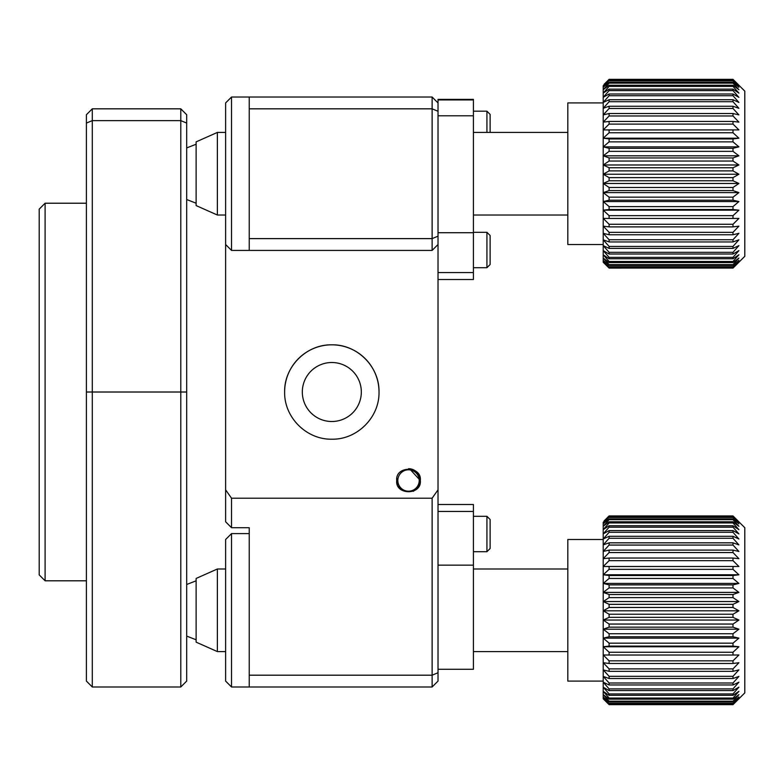 <?xml version="1.0" encoding="UTF-8"?>
<svg xmlns="http://www.w3.org/2000/svg" width="784" height="784" viewBox="0 0 784 784"><rect width="100%" height="100%" fill="white"/><g stroke="black" fill="none" stroke-linecap="round" stroke-linejoin="round"><path stroke-width="1.18" d="M396.724 480.504L397.586 484.933L396.724 480.504C394.96 495.361 421.988 495.488 420.322 480.504C421.968 465.608 395.136 465.52 396.724 480.504L396.9 478.465M438.021 489.843L438.021 681.09L432.121 686.99L432.121 498.203L438.021 489.843L438.021 244.52L432.121 250.419L432.121 97.03L231.525 97.03L225.625 102.929L231.525 97.03L231.525 250.419L225.625 244.52L225.625 102.929L226.811 101.744M432.121 498.203L231.525 498.203L231.525 527.701L225.625 521.801L225.625 489.843L231.525 498.203M225.625 489.843L225.625 244.52M379.015 392.01C379.574 417.362 357.141 439.746 331.848 439.197C306.456 439.746 284.092 417.362 284.631 392.01C284.092 366.667 306.456 344.274 331.808 344.823C357.122 344.274 379.564 366.608 379.015 392.01A47.187 47.187 0 0 0 331.828 344.823A47.187 47.187 0 0 0 284.631 392.01M409.522 468.744L420.322 480.504L417 488.706L420.322 480.504A11.799 11.799 0 0 1 417.157 488.55M416.804 472.105L408.552 468.705A11.799 11.799 0 0 1 420.322 480.504L420.322 480.504M231.525 527.701L249.224 527.701L249.224 686.99L231.525 686.99L231.525 533.6L249.224 533.6M436.835 101.744L438.021 102.929L438.021 236.17L432.121 238.62L249.224 238.62L249.224 250.419L231.525 250.419M249.224 238.62L249.224 97.03L231.525 97.03M416.304 489.373L413.217 491.323L416.235 489.432M401.212 489.775L398.733 487.089M398.086 486.011L400.683 489.324M302.32 392.01A29.498 29.498 0 0 0 331.828 421.508A29.498 29.498 0 0 0 361.326 392.01A29.498 29.498 0 0 0 331.828 362.512A29.498 29.498 0 0 0 302.32 392.01M432.121 686.99L249.224 686.99M438.021 672.75L432.121 675.191L249.224 675.191M438.021 279.516L473.418 279.516L473.418 99.382L438.021 99.382L438.021 102.929L432.121 97.03M438.021 111.269L432.121 108.829L249.224 108.829M438.021 236.17L438.021 244.52M432.121 250.419L249.224 250.419M604.16 263.169L609.109 268.089L603.21 262.219L603.21 85.77L609.109 80.331L603.21 87.269L609.109 82.281L609.109 83.114L603.21 89.719L609.109 85.231L609.109 86.377L603.21 93.09L609.109 89.151L609.109 90.601L603.21 97.343L609.109 94.002L609.109 95.726L603.21 102.43L609.109 99.725L609.109 101.714L603.21 108.3L609.109 106.252L609.109 108.486L603.21 114.885L609.109 113.523L609.109 115.973L603.21 122.118L609.109 121.451L609.109 124.097L603.21 129.919L609.109 129.958L609.109 132.761L603.21 138.19L609.109 138.935L609.109 141.875L603.21 146.863L609.109 148.303L609.109 151.341L603.21 155.82L609.109 157.947L609.109 161.043L603.21 164.983L609.109 167.756L609.109 170.892L603.21 174.234L609.109 177.635L609.109 180.771L603.21 183.476L609.109 187.474L609.109 190.571L603.21 192.619L609.109 197.156L609.109 200.194L603.21 201.557L609.109 206.594L609.109 209.514L603.21 210.181L609.109 215.659L609.109 218.452L603.21 218.413L609.109 224.273L609.109 226.89L603.21 226.155L609.109 232.329L609.109 234.759L603.21 233.318L609.109 239.737L609.109 241.952L603.21 239.826L609.109 246.431L609.109 248.391L603.21 245.617L609.109 252.321L609.109 254.016L603.21 250.615L609.109 257.358L609.109 258.769L603.21 254.771L609.109 261.474L609.109 262.581L603.21 258.044L609.109 264.629L609.109 265.423L603.21 260.386L609.109 267.266L603.21 261.787L609.109 268.069L733.001 268.069L744.8 256.319L744.8 91.13L733.001 79.409L609.109 79.409L603.21 85.77L609.109 79.409M609.109 180.771L733.001 180.771L738.9 183.476L733.001 187.474L609.109 187.474M609.109 190.571L733.001 190.571L733.001 187.474M733.001 190.571L738.9 192.619L733.001 197.156L609.109 197.156M609.109 200.194L733.001 200.194L733.001 197.156M733.001 200.194L738.9 201.557L733.001 206.594L609.109 206.594M609.109 209.514L733.001 209.514L733.001 206.594M733.001 209.514L738.9 210.181L733.001 215.659L609.109 215.659M609.109 218.452L733.001 218.452L733.001 215.659M733.001 218.452L738.9 218.413L733.001 224.273L609.109 224.273M609.109 226.89L733.001 226.89L733.001 224.273M733.001 226.89L738.9 226.155L733.001 232.329L609.109 232.329M609.109 234.759L733.001 234.759L733.001 232.329M733.001 234.759L738.9 233.318L733.001 239.737L609.109 239.737M609.109 241.952L733.001 241.952L733.001 239.737M733.001 241.952L738.9 239.826L733.001 246.431L609.109 246.431M609.109 248.391L733.001 248.391L733.001 246.431M733.001 248.391L738.9 245.617L733.001 252.321L609.109 252.321M609.109 254.016L733.001 254.016L733.001 252.321M733.001 254.016L738.9 250.615L733.001 257.358L609.109 257.358M609.109 258.769L733.001 258.769L733.001 257.358M733.001 258.769L738.9 254.771L733.001 261.474L609.109 261.474M609.109 262.581L733.001 262.581L733.001 261.474M733.001 262.581L738.9 258.044L733.001 264.629L609.109 264.629M609.109 265.423L733.001 265.423L733.001 264.629M733.001 265.423L738.9 260.386L733.001 266.785L609.109 266.785M609.109 267.266L733.001 266.785M733.001 267.266L738.9 261.787L733.001 267.932L609.109 267.932M609.109 268.089L733.001 267.932M738.009 263.11L738.9 262.219M603.21 244.52L567.812 244.52L567.812 102.929L603.21 102.929M738.009 84.329L733.001 79.37L609.109 79.37L604.101 84.329M603.21 262.219L604.101 263.11M609.109 79.596L733.001 79.409M733.001 79.596L738.9 85.77L733.001 80.331L609.109 80.331M609.109 80.84L733.001 80.84L733.001 80.331M733.001 80.84L738.9 87.269L733.001 82.281L609.109 82.281M609.109 83.114L733.001 83.114L733.001 82.281M733.001 83.114L738.9 89.719L733.001 85.231L609.109 85.231M609.109 86.377L733.001 86.377L733.001 85.231M733.001 86.377L738.9 93.09L733.001 89.151L609.109 89.151M609.109 90.601L733.001 90.601L733.001 89.151M733.001 90.601L738.9 97.343L733.001 94.002L609.109 94.002M609.109 95.726L733.001 95.726L733.001 94.002M733.001 95.726L738.9 102.43L733.001 99.725L609.109 99.725M609.109 101.714L733.001 101.714L733.001 99.725M733.001 101.714L738.9 108.3L733.001 106.252L609.109 106.252M609.109 108.486L733.001 108.486L733.001 106.252M733.001 108.486L738.9 114.885L733.001 113.523L609.109 113.523M609.109 115.973L733.001 115.973L733.001 113.523M733.001 115.973L738.9 122.118L733.001 121.451L609.109 121.451M609.109 124.097L733.001 124.097L733.001 121.451M733.001 124.097L738.9 129.919L609.109 129.958M603.21 129.919L738.9 129.919M609.109 132.761L733.001 132.761L733.001 129.958M733.001 132.761L738.9 138.19L733.001 138.935L609.109 138.935M603.21 138.19L738.9 138.19M609.109 141.875L733.001 141.875L733.001 138.935M733.001 141.875L738.9 146.863L733.001 148.303L609.109 148.303M603.21 146.863L738.9 146.863M609.109 151.341L733.001 151.341L733.001 148.303M733.001 151.341L738.9 155.82L733.001 157.947L609.109 157.947M603.21 155.82L738.9 155.82M609.109 161.043L733.001 161.043L733.001 157.947M733.001 161.043L738.9 164.983L733.001 167.756L609.109 167.756M603.21 164.983L738.9 164.983M609.109 170.892L733.001 170.892L733.001 167.756M733.001 170.892L738.9 174.234L733.001 177.635L609.109 177.635M603.21 174.234L738.9 174.234M733.001 180.771L733.001 177.635M603.21 183.476L738.9 183.476M603.21 192.619L738.9 192.619M603.21 201.557L738.9 201.557M603.21 210.181L738.9 210.181M231.525 686.99L225.625 681.09L225.625 539.5L231.525 533.6M733.001 268.089L737.95 263.169M737.95 84.28L733.001 79.351L609.109 79.351L604.699 83.731M736.803 83.124L737.411 83.731M609.109 704.649L603.21 698.789L603.21 522.34L609.109 516.911L603.21 523.839L609.109 518.861L609.109 519.684L603.21 526.289L609.109 521.811L609.109 522.948L603.21 529.661L609.109 525.731L609.109 527.171L603.21 533.914L609.109 530.582L609.109 532.307L603.21 539L609.109 536.295L609.109 538.285L603.21 544.88L609.109 542.832L609.109 545.066L603.21 551.466L609.109 550.103L609.109 552.553L603.21 558.698L609.109 558.032L609.109 560.668L603.21 566.489L609.109 566.528L609.109 569.341L603.21 574.77L609.109 575.515L609.109 578.455L603.21 583.433L609.109 584.874L609.109 587.912L603.21 592.4L609.109 594.517L609.109 597.624L603.21 601.553L609.109 604.337L609.109 607.473L603.21 610.805L609.109 614.215L609.109 617.351L603.21 620.056L609.109 624.054L609.109 627.151L603.21 629.199L609.109 633.737L609.109 636.765L603.21 638.127L609.109 643.164L609.109 646.094L603.21 646.761L609.109 652.239L609.109 655.022L603.21 654.983L609.109 660.843L609.109 663.47L603.21 662.725L609.109 668.899L609.109 671.329L603.21 669.889L609.109 676.318L609.109 678.523L603.21 676.406L609.109 683.001L609.109 684.971L603.21 682.188L609.109 688.901L609.109 690.596L603.21 687.186L609.109 693.928L609.109 695.339L603.21 691.351L609.109 698.054L609.109 699.161L603.21 694.614L609.109 701.2L609.109 702.003L603.21 696.966L609.109 703.836L603.21 698.358L609.109 704.649L733.001 704.649L744.8 692.889L744.8 527.701L733.001 515.98L609.109 515.98L603.21 522.34L609.109 515.98M609.109 617.351L733.001 617.351L738.9 620.056L733.001 624.054L609.109 624.054M609.109 627.151L733.001 627.151L733.001 624.054M733.001 627.151L738.9 629.199L733.001 633.737L609.109 633.737M609.109 636.765L733.001 636.765L733.001 633.737M733.001 636.765L738.9 638.127L733.001 643.164L609.109 643.164M609.109 646.094L733.001 646.094L733.001 643.164M733.001 646.094L738.9 646.761L733.001 652.239L609.109 652.239M609.109 655.022L733.001 655.022L733.001 652.239M733.001 655.022L738.9 654.983L733.001 660.843L609.109 660.843M609.109 663.47L733.001 663.47L733.001 660.843M733.001 663.47L738.9 662.725L733.001 668.899L609.109 668.899M609.109 671.329L733.001 671.329L733.001 668.899M733.001 671.329L738.9 669.889L733.001 676.318L609.109 676.318M609.109 678.523L733.001 678.523L733.001 676.318M733.001 678.523L738.9 676.406L733.001 683.001L609.109 683.001M609.109 684.971L733.001 684.971L733.001 683.001M733.001 684.971L738.9 682.188L733.001 688.901L609.109 688.901M609.109 690.596L733.001 690.596L733.001 688.901M733.001 690.596L738.9 687.186L733.001 693.928L609.109 693.928M609.109 695.339L733.001 695.339L733.001 693.928M733.001 695.339L738.9 691.351L733.001 698.054L609.109 698.054M609.109 699.161L733.001 699.161L733.001 698.054M733.001 699.161L738.9 694.614L733.001 701.2L609.109 701.2M609.109 702.003L733.001 702.003L733.001 701.2M733.001 702.003L738.9 696.966L733.001 703.366L609.109 703.366M609.109 703.836L733.001 703.366M733.001 703.836L738.9 698.358L733.001 704.502L609.109 704.502M738.009 699.691L738.9 698.789M603.21 681.09L567.812 681.09L567.812 539.5L603.21 539.5M738.009 520.909L733.001 515.941L609.109 515.941L604.101 520.909M603.21 698.789L604.101 699.691M609.109 516.166L733.001 515.98M733.001 516.166L738.9 522.34L733.001 516.911L609.109 516.911M609.109 517.42L733.001 517.42L733.001 516.911M733.001 517.42L738.9 523.839L733.001 518.861L609.109 518.861M609.109 519.684L733.001 519.684L733.001 518.861M733.001 519.684L738.9 526.289L733.001 521.811L609.109 521.811M609.109 522.948L733.001 522.948L733.001 521.811M733.001 522.948L738.9 529.661L733.001 525.731L609.109 525.731M609.109 527.171L733.001 527.171L733.001 525.731M733.001 527.171L738.9 533.914L733.001 530.582L609.109 530.582M609.109 532.307L733.001 532.307L733.001 530.582M733.001 532.307L738.9 539L733.001 536.295L609.109 536.295M609.109 538.285L733.001 538.285L733.001 536.295M733.001 538.285L738.9 544.88L733.001 542.832L609.109 542.832M609.109 545.066L733.001 545.066L733.001 542.832M733.001 545.066L738.9 551.466L733.001 550.103L609.109 550.103M609.109 552.553L733.001 552.553L733.001 550.103M733.001 552.553L738.9 558.698L733.001 558.032L609.109 558.032M609.109 560.668L733.001 560.668L733.001 558.032M733.001 560.668L738.9 566.489L609.109 566.528M603.21 566.489L738.9 566.489M609.109 569.341L733.001 569.341L733.001 566.528M733.001 569.341L738.9 574.77L733.001 575.515L609.109 575.515M603.21 574.77L738.9 574.77M609.109 578.455L733.001 578.455L733.001 575.515M733.001 578.455L738.9 583.433L733.001 584.874L609.109 584.874M603.21 583.433L738.9 583.433M609.109 587.912L733.001 587.912L733.001 584.874M733.001 587.912L738.9 592.4L733.001 594.517L609.109 594.517M603.21 592.4L738.9 592.4M609.109 597.624L733.001 597.624L733.001 594.517M733.001 597.624L738.9 601.553L733.001 604.337L609.109 604.337M603.21 601.553L738.9 601.553M609.109 607.473L733.001 607.473L733.001 604.337M733.001 607.473L738.9 610.805L733.001 614.215L609.109 614.215M603.21 610.805L738.9 610.805M733.001 617.351L733.001 614.215M603.21 620.056L738.9 620.056M603.21 629.199L738.9 629.199M603.21 638.127L738.9 638.127M603.21 646.761L738.9 646.761M217.374 215.022L196.127 205.584L196.127 141.865L217.374 132.427L217.374 215.022L225.625 215.022M217.374 651.592L196.127 642.155L196.127 578.435L217.374 568.998L217.374 651.592L225.625 651.592M438.021 669.291L473.418 669.291L473.418 504.504L438.021 504.504M400.173 488.844A11.799 11.799 0 0 0 401.565 490.039A11.799 11.799 0 0 1 399.86 488.51M419.215 480.504A10.692 10.692 0 0 1 408.523 491.196A10.692 10.692 0 0 1 397.831 480.504A10.692 10.692 0 0 1 408.523 469.812A10.692 10.692 0 0 1 419.215 480.504M411.012 468.969A11.799 11.799 0 0 1 413.05 469.606L413.05 469.606M473.418 111.181L486.923 111.181L490.118 114.376L490.118 132.427M486.923 111.181L486.923 132.427M490.118 235.514L490.118 264.522L486.923 267.716L486.923 232.319L490.118 235.514M486.923 516.303L490.118 519.498L490.118 548.506L486.923 551.701L486.923 516.303L473.418 516.303M92.296 686.99L180.79 686.99L180.79 120.628L92.296 120.628L92.296 686.99L86.397 681.09L86.397 114.729L92.296 108.829L92.296 120.628L86.397 123.068M92.296 108.829L180.79 108.829L180.79 120.628L186.69 123.068L186.69 681.09L180.79 686.99M186.69 123.068L186.69 114.729L180.79 108.829M45.1 580.797L45.1 203.223L39.2 209.122L39.2 574.897L45.1 580.797L86.397 580.797M438.021 115.807L473.418 115.807M438.021 99.921L473.418 99.921M438.021 272.587L473.418 272.587M438.021 565.156L473.418 565.156M438.021 511.433L473.418 511.433M186.69 392.01L86.397 392.01M604.16 84.28L605.307 83.124M473.418 215.022L567.812 215.022M217.374 132.427L225.625 132.427M473.418 132.427L567.812 132.427M196.127 203.223L186.69 199.518L196.127 203.223M196.127 144.227L186.69 147.931L196.127 144.227M473.418 651.592L567.812 651.592M217.374 568.998L225.625 568.998M473.418 568.998L567.812 568.998M196.127 639.793L186.69 636.089M196.127 580.797L186.69 584.501M438.021 232.721L473.418 232.721M473.418 232.319L486.923 232.319M473.418 267.716L486.923 267.716M473.418 551.701L486.923 551.701M86.397 203.223L45.1 203.223"/></g></svg>
